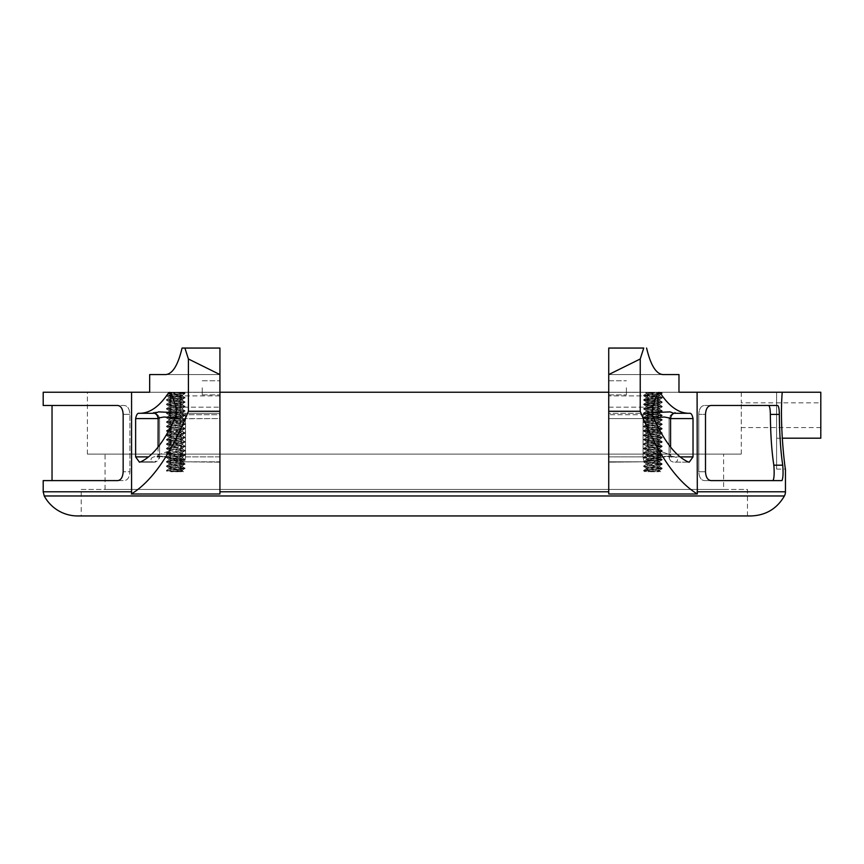 <?xml version="1.0" encoding="UTF-8"?>
<svg xmlns="http://www.w3.org/2000/svg" width="864" height="864" viewBox="0 0 864 864"><rect width="100%" height="100%" fill="white"/><g stroke="black" fill="none" stroke-linecap="round" stroke-linejoin="round"><path stroke-width="0.65" stroke-dasharray="4.32 3.24" d="M647.935 471.766L659.696 470.081L646.121 467.878L646.11 469.022C646.358 469.94 666.252 470.848 657.871 471.766L643.658 470.383L662.148 468.18L643.604 466.052L662.126 463.752L643.615 461.635L662.137 459.335L643.583 457.218L662.234 455.015L643.604 452.801L662.202 450.598L643.615 448.384L662.213 446.18L643.594 443.966L662.234 441.752L643.604 439.549L662.202 437.335L643.615 435.132L662.213 432.918L643.594 430.715L662.234 428.501L643.594 426.298L662.202 424.084L643.615 421.87L662.213 419.666L643.594 417.452L662.234 415.249L643.594 413.035L662.213 410.832L643.615 408.618L662.213 406.415L643.594 404.201L662.234 401.998L643.594 399.784L662.213 397.57L643.615 395.366L662.126 393.055L655.322 392.234L646.121 393.919L659.696 396.122L646.218 398.466L659.718 400.561L646.164 402.656L659.707 404.957L646.121 407.171L659.696 409.385L646.11 411.588L659.718 413.824L646.153 415.919L659.707 418.219L646.121 420.422L659.696 422.636L646.11 424.84L659.718 427.054L646.142 429.181L659.707 431.471L646.121 433.685L659.696 435.888L646.11 438.102L659.718 440.305L646.132 442.444L659.707 444.722L646.229 446.807L659.696 449.14L646.11 451.354L659.718 453.557L646.132 455.706L659.707 457.985L646.229 460.058L659.696 462.402L646.11 464.605L659.718 466.819L646.099 469.022C646.358 469.94 666.252 470.848 657.871 471.766L643.604 470.848L662.202 468.634L643.604 466.43L662.224 464.216L643.583 462.002L662.224 459.799L643.604 457.585L662.202 455.382L643.615 453.168L662.224 450.965L643.583 448.751L662.224 446.548L643.604 444.334L662.202 442.13L643.615 439.916L662.224 437.702L643.583 435.499L662.224 433.285L643.604 431.082L662.202 428.868L643.615 426.665L662.224 424.451L643.583 422.248L662.234 420.034L643.604 417.83L662.202 415.616L643.615 413.402L662.213 411.199L643.583 408.985L662.234 406.782L643.68 404.665L662.202 402.365L643.691 400.248L662.213 397.948L643.669 395.82L662.159 393.617L650.495 392.234L657.882 392.234L646.121 393.919L659.696 396.122L646.218 398.466L659.718 400.561L646.099 402.754L659.707 404.957L646.121 407.171L659.696 409.385L646.11 411.588L659.718 413.824L646.099 416.005L659.707 418.219L646.121 420.422L659.696 422.636L646.11 424.84L659.718 427.054L646.099 429.257L659.707 431.471L646.121 433.685L659.696 435.888L646.11 438.102L659.718 440.305L646.099 442.519L659.707 444.722L646.121 446.936L659.696 449.14L646.11 451.354L659.718 453.557L646.099 455.771L659.707 457.985L646.121 460.188L659.696 462.402L646.11 464.605L659.718 466.819L646.099 469.022L646.51 467.629L659.707 465.664L646.099 463.46L646.11 464.605L646.099 463.439L659.718 461.246L646.11 459.043L646.11 460.188L646.11 459.043L647.654 458.557L659.696 456.829L646.121 454.615L646.11 455.771L646.542 454.367L659.707 452.412L646.099 450.198L646.11 451.354L646.099 450.176L659.718 447.995L646.11 445.781L646.11 446.936L646.11 445.781L647.708 445.295L659.696 443.578L646.121 441.364L646.11 442.519L646.11 441.364L659.707 439.16L646.099 436.946L646.11 438.102L646.11 436.914L659.718 434.743L646.11 432.529L646.11 433.685L646.11 432.529L647.762 432.022L659.696 430.315L646.121 428.112L646.11 429.257L646.11 428.112L659.707 425.898L646.099 423.695L646.11 424.84L646.11 423.652L659.718 421.481L646.11 419.278L646.11 420.422L646.11 419.278L647.816 418.759L659.696 417.064L646.121 414.86L646.11 416.005L646.11 414.86L659.707 412.646L646.099 410.443L646.11 411.588L646.121 410.389L659.718 408.229L646.11 406.015L646.11 407.171L646.11 406.015L647.881 405.497L659.696 403.812L646.121 401.598L646.11 402.754L646.11 401.598L659.707 399.395L646.099 397.181L646.11 398.336L646.121 397.127L659.718 394.978L646.11 392.764L657.871 392.234L645.095 392.234L662.126 393.055L660.722 392.234L657.882 392.234L660.722 392.234L662.213 393.152L643.604 395.734L662.213 397.57L643.594 399.784L662.234 401.998L643.594 404.201L662.213 406.415L643.604 408.985L662.213 410.832L643.594 413.035L662.234 415.249L643.594 417.452L662.213 419.666L643.604 422.248L662.202 424.084L643.594 426.298L662.234 428.501L643.594 430.715L662.213 432.918L643.604 435.499L662.202 437.335L643.604 439.916L662.137 437.789L643.583 435.499L662.224 433.285L643.68 431.179L662.202 428.868L643.604 426.298L662.224 424.451L643.583 422.248L662.234 420.034L643.68 417.928L662.202 415.616L643.604 413.035L662.213 411.199L643.583 408.985L662.234 406.782L643.68 404.665L662.202 402.365L643.604 399.784L662.213 397.948L643.583 395.734L662.234 393.53L647.946 392.234L646.11 392.764L646.11 393.919L646.218 392.893L645.095 392.234L659.718 394.978L646.099 397.181L659.707 399.395L646.121 401.598L659.588 403.942L646.11 406.015L659.696 408.294L646.099 410.443L659.707 412.646L646.121 414.86L659.696 417.064L646.11 419.278L659.621 421.61L646.099 423.695L659.707 425.898L646.121 428.112L659.696 430.315L646.11 432.529L659.675 434.819L646.099 436.946L659.707 439.16L646.121 441.364L659.696 443.578L646.11 445.781L659.664 448.081L646.099 450.176L659.707 452.412L646.121 454.615L659.696 456.829L646.11 459.043L659.653 461.344L646.099 463.439L659.707 465.664L646.51 467.629L659.696 470.081L647.935 471.766L659.707 471.236L647.946 471.766L643.604 470.848L662.202 468.634L643.691 466.517L643.68 465.966L662.202 463.849L643.691 461.538L662.213 459.432L643.658 457.132L662.234 455.015L643.604 452.801L662.202 450.598L643.615 448.384L662.137 446.072L643.594 443.966L662.159 441.666L643.604 439.549L646.229 441.493L643.691 440.003L662.224 441.752L659.588 443.707L662.126 442.217L643.604 443.966L646.218 445.91L643.68 444.431L662.224 446.548L659.61 448.114L662.159 446.634L643.583 448.751L646.207 450.317L643.658 448.837L662.224 450.598L659.599 452.531L662.137 451.051L643.604 452.801L646.229 454.745L643.691 453.265L662.224 455.015L659.588 456.959L662.126 455.479L643.604 457.218L646.218 459.173L643.68 457.682L662.224 459.432L659.61 461.376L662.148 459.886L643.583 462.002L646.207 463.579L643.658 462.089L662.148 464.303L659.599 465.782L662.148 464.303L643.604 466.43L662.234 468.266L643.658 470.383L655.322 471.766L647.935 471.766M659.599 471.107L659.707 470.081L659.599 471.107L660.722 471.766L659.599 471.107M170.77 471.766L182.531 470.081L168.955 467.878L168.944 469.022L169.344 467.629L182.552 465.664L168.934 463.439L182.552 461.246L168.955 459.043L168.944 460.188L170.035 460.598L182.531 462.402L169.15 464.778L182.552 466.819L168.934 469.022C169.204 469.94 189.086 470.848 180.706 471.766L166.493 470.383L184.993 468.18L166.439 466.052L184.961 463.752L166.45 461.635L184.972 459.335L166.428 457.218L185.069 455.015L166.439 452.801L185.047 450.598L166.45 448.384L185.047 446.18L166.428 443.966L185.069 441.752L166.439 439.549L185.047 437.335L166.45 435.132L185.047 432.918L166.428 430.715L185.069 428.501L166.439 426.298L185.047 424.084L166.45 421.87L185.047 419.666L166.428 417.452L185.069 415.249L166.428 413.035L185.047 410.832L166.45 408.618L185.047 406.415L166.428 404.201L185.069 401.998L166.428 399.784L185.047 397.57L166.45 395.366L184.972 393.055L178.157 392.234L168.955 393.919L182.542 396.122L168.944 398.336L182.455 400.421L168.944 402.754L182.542 404.957L168.955 407.171L182.542 409.385L168.944 411.588L182.552 413.824L168.988 415.919L182.542 418.219L168.955 420.422L182.531 422.636L168.944 424.84L182.552 427.086L168.977 429.181L182.542 431.471L168.955 433.685L182.531 435.888L168.944 438.102L182.552 440.305L169.042 442.39L182.542 444.722L168.955 446.936L182.531 449.14L168.944 451.354L182.552 453.557L168.966 455.706L182.542 457.985L169.063 460.058L182.531 462.402L168.944 464.605L182.552 466.819L168.934 469.022C169.204 469.94 189.086 470.848 180.706 471.766L166.45 470.848L185.069 468.266L166.439 466.052L185.036 463.849L166.45 461.635L185.047 459.432L166.428 457.218L185.069 455.015L166.439 452.801L185.047 450.598L166.45 448.384L185.047 446.18L166.428 443.966L185.069 441.752L166.439 439.549L185.047 437.335L166.45 435.132L185.047 432.918L166.428 430.715L185.069 428.501L166.439 426.298L185.047 424.084L166.45 421.87L185.047 419.666L166.428 417.452L185.069 415.249L166.428 413.035L185.047 410.832L166.45 408.618L185.047 406.415L166.428 404.201L185.069 401.998L166.428 399.784L185.047 397.57L166.45 395.366L185.047 393.152L178.157 392.234L168.955 393.919L182.542 396.122L168.944 398.336L182.552 400.561L168.944 402.754L182.542 404.957L168.955 407.171L182.542 409.385L168.944 411.588L182.552 413.824L168.944 416.005L182.542 418.219L168.955 420.422L182.531 422.636L168.944 424.84L182.552 427.086L168.944 429.257L182.542 431.471L168.955 433.685L182.531 435.888L168.944 438.102L182.552 440.305L168.934 442.519L182.542 444.722L168.955 446.936L182.531 449.14L168.944 451.354L182.552 453.557L168.934 455.771L182.542 457.985L168.955 460.188L168.944 459.043L170.489 458.557L182.531 456.829L168.955 454.615L168.944 455.771L169.376 454.367L182.542 452.412L168.934 450.198L182.552 447.995L168.955 445.781L168.944 446.936L168.944 445.781L170.543 445.295L182.531 443.578L168.955 441.364L168.944 442.519L169.409 441.104L182.542 439.16L168.934 436.946L182.552 434.743L168.955 432.529L168.944 433.685L168.944 432.529L170.597 432.022L182.531 430.315L168.955 428.112L168.944 429.257L169.441 427.842L182.542 425.898L168.934 423.695L182.552 421.481L168.944 419.278L168.944 420.422L168.944 419.278L170.662 418.759L182.531 417.064L168.955 414.86L168.944 416.005L169.474 414.58L182.542 412.646L168.934 410.443L182.531 408.294L168.944 406.015L168.944 407.171L168.944 406.015L170.716 405.497L182.531 403.812L168.955 401.598L168.944 402.754L168.944 401.598L182.542 399.395L168.966 397.127L182.552 394.978L168.944 392.764L180.706 392.234L167.929 392.234L178.157 392.234L173.34 392.234L185.069 393.53L170.78 392.234L168.944 392.764L168.944 393.919L169.052 392.893L167.929 392.234L182.552 394.978L168.934 397.181L182.542 399.395L169.506 401.306L168.955 401.598L170.046 402.008L182.531 403.812L169.052 406.145L182.552 408.229L168.955 410.389L182.542 412.646L168.955 414.86L182.423 417.193L168.944 419.278L182.552 421.481L168.934 423.695L182.542 425.898L168.955 428.112L182.531 430.315L168.955 432.529L182.552 434.743L168.934 436.946L182.542 439.16L168.955 441.364L182.531 443.578L168.955 445.781L182.552 447.995L168.934 450.198L182.542 452.412L168.955 454.615L182.531 456.829L168.955 459.043L182.552 461.246L168.934 463.46L182.552 465.664L168.955 467.878L182.531 470.081L173.34 471.766L166.439 470.47L178.168 471.766L170.77 471.766M170.78 471.766L182.542 471.236L170.78 471.766M182.444 471.107L182.542 470.081L182.444 471.107L183.568 471.766L182.444 471.107M168.944 463.46L168.944 464.605L168.944 463.46M168.944 450.198L168.944 451.354L168.944 450.198M168.944 436.946L168.944 438.102L168.944 436.946M168.944 423.695L168.944 424.84L168.944 423.695M168.944 410.443L168.944 411.588L168.944 410.443M168.944 397.181L168.944 398.336L168.944 397.181M166.428 395.734L185.058 393.152L182.455 395.096L184.993 393.617L166.428 395.734M166.45 400.151L185.058 397.948L166.504 395.82L169.042 397.3L166.504 395.82L185.058 397.57L182.434 399.514L184.972 398.034L166.45 400.151M166.439 404.568L185.036 402.365L166.536 400.248L169.063 401.728L166.536 400.248L185.058 401.998L182.423 403.942L184.961 402.462L166.439 404.568M166.428 408.985L185.069 406.782L166.514 404.665L169.052 406.145L166.514 404.665L185.058 406.415L182.455 408.348L184.993 406.868L166.428 408.985M166.45 413.402L185.058 411.199L166.504 409.072L169.042 410.562L166.504 409.072L185.058 410.832L182.434 412.765L184.972 411.286L166.45 413.402M166.439 417.83L185.036 415.616L166.536 413.5L169.063 414.979L166.536 413.5L185.058 415.249L182.423 417.193L184.961 415.714L166.439 417.83M166.428 422.248L185.069 420.034L166.514 417.928L169.052 419.407L166.514 417.928L185.058 419.666L182.455 421.61L184.993 420.12L166.428 422.248M166.45 426.665L185.058 424.451L166.504 422.334L169.042 423.814L166.504 422.334L185.058 424.084L182.434 426.028L184.972 424.537L166.45 426.665M166.439 431.082L185.036 428.868L166.525 426.751L169.063 428.242L166.525 426.751L185.058 428.501L182.423 430.456L184.961 428.965L166.439 431.082M166.417 435.499L185.069 433.285L166.514 431.179L169.052 432.659L166.514 431.179L185.058 432.918L182.455 434.862L184.993 433.382L166.417 435.499M166.45 439.916L185.058 437.702L166.504 435.586L169.042 437.065L166.504 435.586L185.058 437.335L182.434 439.279L184.972 437.789L166.45 439.916M166.439 444.334L185.036 442.13L166.525 440.003L169.063 441.493L166.525 440.003L185.058 441.752L182.423 443.707L184.961 442.217L166.439 444.334M166.417 448.751L185.069 446.548L166.514 444.431L169.052 445.91L166.514 444.431L185.058 446.18L182.455 448.114L184.993 446.634L166.417 448.751M166.45 453.168L185.058 450.965L166.493 448.837L169.042 450.317L166.493 448.837L185.058 450.598L182.434 452.531L184.982 451.051L166.45 453.168M166.439 457.585L185.036 455.382L166.525 453.265L169.063 454.745L166.525 453.265L185.058 455.015L182.423 456.959L184.961 455.479L166.439 457.585M166.417 462.002L185.058 459.799L166.525 457.682L169.052 459.173L166.525 457.682L185.058 459.432L182.455 461.376L184.993 459.886L166.417 462.002M166.45 466.43L185.058 464.216L166.493 462.089L169.042 463.579L166.493 462.089L185.058 463.849L182.434 465.782L184.982 464.303L166.45 466.43M166.525 470.945L185.036 468.634L166.525 466.517L169.063 467.996L166.525 466.517L185.058 468.266L182.423 470.21L184.961 468.731L166.45 470.848L167.929 471.766L166.525 470.945M643.691 470.945L645.095 471.766L643.691 470.945M747.457 515.948L747.457 489.434L81.194 489.434L81.194 515.948L750.989 515.948M697.313 494.003L608.731 494.003L608.731 392.234L697.086 392.234L697.086 493.852C676.242 480.946 657.288 453.427 640.235 411.275L640.235 358.992L608.731 374.566L608.731 348.052L608.731 374.566L678.974 374.566L678.974 392.234L608.731 392.234L608.731 374.566L608.731 392.234L149.677 392.234L219.931 392.234L219.931 494.003L131.339 494.003L131.566 392.234L149.677 392.234L149.677 374.566L219.931 374.566L219.931 494.003M175.176 417.798L185.587 418.727L185.447 458.19L167.53 451.526L158.069 454.961L158.069 418.208L159.581 418.727L158.08 418.187C157.432 415.4 156.254 413.791 154.526 413.392L153.673 413.294C156.989 413.575 158.954 415.346 159.581 418.586C158.965 415.346 156.989 413.586 153.673 413.294C148.921 411.502 169.463 411.48 185.296 413.294L219.931 413.294L219.931 348.052L219.931 374.566L188.417 358.992L184.907 348.052L182.066 348.052L219.931 348.052L219.931 374.566L149.677 374.566L219.931 374.566L219.931 392.234M219.931 387.817L219.931 394.891L219.931 387.817M219.931 395.885L219.931 414.731L219.931 395.885L172.217 395.885L219.931 395.885M219.931 414.731L219.931 461.808L219.931 414.731L176.429 414.731L219.931 414.731M158.069 446.915L158.069 454.961L167.53 451.526L185.447 458.19L185.587 456.883L219.931 456.883L219.931 461.808L183.924 461.808C167.702 454.367 145.962 454.367 152.107 461.808L154.364 462.186L159.516 458.19L158.069 454.972L159.516 458.19L159.581 456.883L158.522 460.447L155.304 462.121L152.107 461.808C145.962 454.367 167.702 454.367 183.924 461.808L219.931 461.808M176.926 412.679L185.296 413.294L185.587 456.883L219.931 456.883L219.931 418.586L185.587 418.727L164.797 417.01L158.08 418.198M219.931 413.294L219.931 418.586L185.587 418.586L185.306 413.294L219.931 413.294L219.931 462.186L183.924 461.808C184.162 462.856 184.669 461.657 185.447 458.19C184.669 461.657 184.162 462.856 183.924 461.797L219.931 462.186M608.731 494.003L608.731 392.321L608.731 462.186L608.731 456.883L643.064 456.883L643.216 458.19L661.133 451.526L670.583 454.961L661.133 451.526L643.216 458.19L643.064 456.883L608.731 456.883L608.731 413.294L643.356 413.294C659.189 411.502 679.72 411.48 674.978 413.294L674.093 413.402C672.365 413.824 671.198 415.422 670.572 418.187L669.071 418.727L669.146 458.19L670.583 454.972L669.146 458.19L669.071 456.883L693.025 456.883L693.025 418.586L669.071 418.727L670.496 418.36L669.686 417.571L664.265 417.01L643.064 418.727L653.476 417.798M608.731 392.234L608.731 411.275L608.731 374.566L678.974 374.566L608.731 374.566L608.731 348.052L643.745 348.052L640.235 358.992M608.731 461.808L608.731 414.731L608.731 462.186L644.728 461.797C660.949 454.367 682.69 454.367 676.544 461.808C682.69 454.367 660.949 454.367 644.728 461.797L608.731 461.808L644.728 461.808C644.49 462.856 643.993 461.657 643.216 458.19C643.993 461.657 644.49 462.856 644.728 461.797L608.731 462.186M608.731 387.817L608.731 394.891L608.731 387.817M697.086 392.234L782.233 392.234C779.371 426.082 785.322 470.653 785.452 469.109C785.322 470.653 779.371 426.082 782.233 392.234L776.617 392.234L776.617 469.109L776.617 392.234L782.233 392.234L776.617 392.234M779.328 414.428C779.263 408.974 778.68 405.994 777.589 405.486L710.899 405.486C707.638 406.015 705.845 408.964 705.499 414.331L698.76 414.331C699.106 408.964 700.898 406.015 704.149 405.486L768.56 405.486L704.149 405.486C700.898 406.015 699.106 408.964 698.76 414.331L705.499 414.331L705.499 471.766L698.76 471.766C699.106 477.133 700.898 480.082 704.149 480.6L773.042 480.6L704.149 480.6C700.898 480.082 699.106 477.133 698.76 471.766L705.499 471.766C705.845 477.133 707.638 480.082 710.899 480.6L781.963 480.6C783.097 478.127 783.346 472.986 782.73 465.188C780.678 451.559 779.544 434.646 779.328 414.428L770.342 414.428C770.569 434.646 771.725 451.57 773.831 465.188L782.73 465.188M43.2 392.234L131.566 392.234M43.2 480.6L124.502 480.6C127.753 480.082 129.546 477.133 129.892 471.766C129.546 477.133 127.753 480.082 124.502 480.6L117.752 480.6C121.014 480.082 122.818 477.133 123.163 471.766L123.163 414.331L129.892 414.331C129.546 408.964 127.753 406.015 124.502 405.486L52.034 405.486L124.502 405.486C127.753 406.015 129.546 408.964 129.892 414.331L129.892 471.766L123.163 471.766L129.892 471.766L129.892 414.331L123.163 414.331C122.818 408.964 121.014 406.015 117.752 405.486L43.2 405.486M651.726 412.679L643.356 413.294L643.064 418.727L643.356 413.294L608.731 413.294M693.025 456.883L689.234 462.186L687.874 461.808C675.065 455.728 663.185 440.035 652.223 414.731L608.731 414.731L652.223 414.731L652.59 407.182L656.435 395.885L658.908 392.321L660.604 393.552C669.589 406.868 679.201 413.446 689.45 413.294C691.06 412.938 692.248 414.698 693.025 418.586M158.069 418.586L135.626 418.586C136.404 414.698 137.592 412.938 139.212 413.294C149.461 413.446 159.073 406.868 168.048 393.552L169.744 392.321L172.217 395.885L176.062 407.182L176.429 414.731C165.478 440.035 153.598 455.728 140.789 461.808L139.428 462.186L135.626 456.883L147.906 456.883M159.581 418.727L159.581 456.883L159.581 418.727M680.746 456.883L669.071 456.883L669.071 418.586C669.697 415.346 671.663 413.586 674.978 413.294C671.674 413.586 669.697 415.346 669.071 418.586L670.583 418.586M643.064 418.727L643.064 456.883L643.064 418.727M135.626 418.586L135.626 456.883M608.731 348.052L643.745 348.052M188.417 358.992L188.417 411.275L219.931 411.275M131.339 494.003L131.566 493.852C152.41 480.946 171.364 453.427 188.417 411.275M669.146 458.19L670.702 460.987L673.358 462.121L689.234 462.186L673.358 462.121L670.702 460.987L669.146 458.19M608.731 411.275L640.235 411.275M183.557 392.234L180.716 392.234L184.972 393.055L183.557 392.234M81.194 489.434L747.457 489.434M723.6 489.434L105.052 489.434L723.6 489.434L723.6 454.086L105.052 454.086L723.6 454.086M626.4 387.817L626.4 394.891L626.4 387.817M202.252 387.817L202.252 394.891L202.252 387.817M698.76 414.331L698.76 471.766L698.76 414.331M768.56 405.486C769.673 405.994 770.267 408.974 770.342 414.428M820.8 392.234L820.8 438.188M820.8 415.206L820.8 427.583L820.8 415.206M165.769 374.566L219.931 374.566M184.907 348.052L219.931 348.052M608.731 374.566L662.893 374.566M710.899 480.6L704.149 480.6L710.899 480.6M741.269 454.086L87.383 454.086L741.269 454.086L741.269 402.84L741.269 427.583L820.8 427.583M741.269 392.234L87.383 392.234L741.269 392.234L741.269 402.84L820.8 402.84M784.404 495.968L44.248 495.968M43.2 491.789L131.566 491.789M219.931 491.789L608.731 491.789M697.086 491.789L785.452 491.789M656.435 395.885L608.731 395.885L656.435 395.885M660.604 393.552L657.234 393.552M674.978 413.294L689.45 413.294M171.428 393.552L168.048 393.552M139.212 413.294L153.673 413.294M608.731 418.586L643.064 418.586L608.731 418.586M176.062 407.182L219.931 407.182L176.062 407.182M140.789 461.808L152.107 461.808L140.789 461.808M608.731 407.182L652.59 407.182L608.731 407.182M659.707 466.819L659.707 465.664L659.707 466.819M659.707 462.402L659.707 461.246L659.707 462.402M659.707 457.985L659.707 456.829L659.707 457.985M659.707 453.557L659.707 452.412L659.707 453.557M659.707 449.14L659.707 447.995L659.707 449.14M659.707 444.722L659.707 443.578L659.707 444.722M659.707 440.305L659.707 439.16L659.707 440.305M659.707 435.888L659.707 434.743L659.707 435.888M659.707 431.471L659.707 430.315L659.707 431.471M659.707 427.054L659.707 425.898L659.707 427.054M659.707 422.636L659.707 421.481L659.707 422.636M659.707 418.219L659.707 417.064L659.707 418.219M659.707 413.802L659.707 412.646L659.707 413.802M659.707 409.385L659.707 408.229L659.707 409.385M659.707 404.957L659.707 403.812L659.707 404.957M659.707 400.54L659.707 399.395L659.707 400.54M182.542 466.819L182.542 465.664L182.542 466.819M182.542 462.402L182.542 461.246L182.542 462.402M182.542 457.985L182.542 456.829L182.542 457.985M182.542 453.557L182.542 452.412L182.542 453.557M182.542 449.14L182.542 447.995L182.542 449.14M182.542 444.722L182.542 443.578L182.542 444.722M182.542 440.305L182.542 439.16L182.542 440.305M182.542 435.888L182.542 434.743L182.542 435.888M182.542 431.471L182.542 430.315L182.542 431.471M182.542 427.054L182.542 425.898L182.542 427.054M182.542 422.636L182.542 421.481L182.542 422.636M182.542 418.219L182.542 417.064L182.542 418.219M182.542 413.802L182.542 412.646L182.542 413.802M182.542 409.385L182.542 408.229L182.542 409.385M182.542 404.957L182.542 403.812L182.542 404.957M182.542 400.54L182.542 399.395L182.542 400.54M658.908 392.321L608.731 392.321L658.908 392.321M219.931 392.321L169.744 392.321L219.931 392.321M670.583 418.187L670.583 454.961L671.566 457.132L670.583 454.972L670.583 446.915M154.364 462.186L139.428 462.186L154.364 462.186M158.069 454.972L157.086 457.132L164.106 456.754C169.56 457.574 171.623 457.607 184.108 462.175C162.929 453.751 155.369 457.542 157.086 457.132L158.069 454.972M671.566 457.132C673.283 457.542 665.723 453.751 644.555 462.175L659.156 457.639C666.565 456.484 670.712 456.322 671.566 457.132M169.063 393.79L166.536 395.269L169.063 393.79M182.423 396.004L184.961 397.483L182.423 396.004M169.052 398.218L166.514 399.697L169.052 398.218M182.455 400.421L184.993 401.911L182.455 400.421M169.042 402.624L166.504 404.114L169.042 402.624M182.434 404.827L184.972 406.318L182.434 404.827M169.063 407.041L166.536 408.521L169.063 407.041M182.423 409.255L184.961 410.735L182.423 409.255M169.052 411.469L166.514 412.949L169.052 411.469M182.455 413.683L184.993 415.163L182.455 413.683M169.042 415.886L166.504 417.366L169.042 415.886M182.434 418.09L184.972 419.569L182.434 418.09M169.063 420.293L166.536 421.783L169.063 420.293M182.423 422.507L184.961 423.997L182.423 422.507M169.052 424.721L166.514 426.211L169.052 424.721M182.444 426.935L184.993 428.414L182.444 426.935M169.042 429.138L166.504 430.618L169.042 429.138M182.434 431.341L184.972 432.821L182.434 431.341M169.063 433.544L166.536 435.035L169.063 433.544M182.423 435.758L184.961 437.249L182.423 435.758M169.052 437.972L166.514 439.463L169.052 437.972M182.444 440.186L184.993 441.666L182.444 440.186M169.042 442.39L166.504 443.88L169.042 442.39M182.434 444.593L184.972 446.072L182.434 444.593M169.063 446.807L166.536 448.286L169.063 446.807M182.423 449.021L184.961 450.5L182.423 449.021M169.052 451.235L166.514 452.714L169.052 451.235M182.444 453.438L184.993 454.928L182.444 453.438M169.042 455.652L166.493 457.132L169.042 455.652M182.444 457.855L184.972 459.335L182.444 457.855M169.063 460.058L166.525 461.538L169.063 460.058M182.423 462.272L184.961 463.752L182.423 462.272M169.052 464.486L166.514 465.966L169.052 464.486M182.444 466.7L184.993 468.18L182.444 466.7M169.042 468.904L166.493 470.383L169.042 468.904M646.229 393.79L643.702 395.269L646.229 393.79M659.588 396.004L662.126 397.483L659.588 396.004M646.218 398.218L643.68 399.697L646.218 398.218M659.61 400.421L662.159 401.911L659.61 400.421M646.207 402.624L643.669 404.114L646.207 402.624M659.599 404.827L662.137 406.318L659.599 404.827M646.229 407.041L643.691 408.521L646.229 407.041M659.588 409.255L662.126 410.735L659.588 409.255M646.218 411.469L643.68 412.949L646.218 411.469M659.61 413.683L662.159 415.163L659.61 413.683M646.207 415.886L643.669 417.366L646.207 415.886M659.599 418.09L662.137 419.569L659.599 418.09M646.229 420.293L643.691 421.783L646.229 420.293M659.588 422.507L662.126 423.997L659.588 422.507M646.218 424.721L643.68 426.211L646.218 424.721M659.61 426.935L662.159 428.414L659.61 426.935M646.207 429.138L643.658 430.618L646.207 429.138M659.599 431.341L662.137 432.821L659.599 431.341M646.229 433.544L643.691 435.035L646.229 433.544M659.588 435.758L662.126 437.249L659.588 435.758M646.218 437.972L643.68 439.463L646.218 437.972M659.61 440.186L662.159 441.666L659.61 440.186M646.207 442.39L643.658 443.88L646.207 442.39M659.599 444.593L662.137 446.072L659.599 444.593M646.229 446.807L643.691 448.286L646.229 446.807M659.588 449.021L662.126 450.5L659.588 449.021M646.218 451.235L643.68 452.714L646.218 451.235M659.61 453.438L662.159 454.928L659.61 453.438M646.207 455.652L643.658 457.132L646.207 455.652M659.599 457.855L662.137 459.335L659.599 457.855M646.229 460.058L643.691 461.538L646.229 460.058M659.588 462.272L662.126 463.752L659.588 462.272M646.218 464.486L643.68 465.966L646.218 464.486M659.61 466.7L662.148 468.18L659.61 466.7M646.196 468.904L643.658 470.383L646.196 468.904M662.159 393.617L659.621 395.096L662.159 393.617M662.137 398.034L659.599 399.514L662.137 398.034M643.669 395.82L646.207 397.3L643.669 395.82M662.126 402.462L659.588 403.942L662.126 402.462M643.691 400.248L646.229 401.728L643.691 400.248M662.159 406.868L659.621 408.348L662.159 406.868M643.68 404.665L646.218 406.145L643.68 404.665M662.137 411.286L659.599 412.765L662.137 411.286M643.669 409.072L646.207 410.562L643.669 409.072M662.126 415.714L659.588 417.193L662.126 415.714M643.691 413.5L646.229 414.979L643.691 413.5M662.159 420.12L659.621 421.61L662.159 420.12M643.68 417.928L646.218 419.407L643.68 417.928M662.137 424.537L659.599 426.028L662.137 424.537M643.658 422.334L646.207 423.814L643.658 422.334M662.126 428.965L659.588 430.456L662.126 428.965M643.691 426.751L646.229 428.242L643.691 426.751M662.159 433.382L659.621 434.862L662.159 433.382M643.68 431.179L646.218 432.659L643.68 431.179M662.137 437.789L659.599 439.279L662.137 437.789M643.658 435.586L646.207 437.065L643.658 435.586M662.126 468.731L659.588 470.21L662.126 468.731M643.691 466.517L646.229 467.996L643.691 466.517M182.542 396.122L182.542 394.978L182.542 396.122M659.707 396.122L659.707 394.978L659.707 396.122M105.052 489.434L105.052 454.086M608.731 394.891L626.4 394.891L608.731 394.891M608.731 380.754L626.4 380.754L608.731 380.754M202.252 394.891L219.931 394.891L202.252 394.891M202.252 380.754L219.931 380.754L202.252 380.754M776.617 438.188L782.233 438.188M776.617 469.109L785.452 469.109M87.383 454.086L87.383 392.234"/><path stroke-width="1.3" d="M697.313 494.003L697.086 493.852C676.242 480.946 657.288 453.427 640.235 411.275L608.731 411.275L608.731 494.003L697.313 494.003L697.086 392.234L678.974 392.234L678.974 374.566L662.893 374.566C656.068 373.972 650.635 365.137 646.585 348.052C650.635 365.137 656.068 373.972 662.893 374.566M643.745 348.052L608.731 348.052L608.731 374.566L640.235 358.992L643.745 348.052L608.731 348.052M640.235 358.992L640.235 411.275M670.583 418.586L693.025 418.586L693.025 456.883L680.746 456.883M693.025 418.586C692.248 414.698 691.06 412.938 689.45 413.294C679.201 413.446 669.589 406.868 660.604 393.552L658.908 392.321L656.435 395.885L652.59 407.182L652.223 414.731C663.185 440.035 675.065 455.728 687.874 461.808L689.234 462.186L693.025 456.883M188.417 411.275L188.417 358.992L219.931 374.566L219.931 411.275L188.417 411.275C171.364 453.427 152.41 480.946 131.566 493.852L131.566 491.789L43.2 491.789L44.248 495.968A37.93 37.93 0 0 0 77.663 515.948L81.194 515.948M697.086 491.789L785.452 491.789A8.834 8.834 0 0 1 784.404 495.968C776.93 508.756 765.796 515.419 750.989 515.948L77.663 515.948M608.731 413.294L608.731 494.003M131.339 494.003L219.931 494.003L219.931 413.294M697.086 392.234L782.233 392.234C779.371 426.082 785.322 470.653 785.452 469.109C785.322 470.653 779.371 426.082 782.233 392.234L820.8 392.234L820.8 438.188L782.233 438.188M782.73 465.188C780.678 451.559 779.544 434.646 779.328 414.428C779.263 408.974 778.68 405.994 777.589 405.486L710.899 405.486C707.638 406.015 705.845 408.964 705.499 414.331L705.499 471.766C705.845 477.133 707.638 480.082 710.899 480.6L781.963 480.6C783.097 478.127 783.346 472.986 782.73 465.188L773.831 465.188C771.725 451.57 770.569 434.646 770.342 414.428C770.267 408.974 769.673 405.994 768.56 405.486M608.731 392.234L219.931 392.234M131.566 491.789L131.566 392.234L43.2 392.234L43.2 405.486L117.752 405.486C121.014 406.015 122.818 408.964 123.163 414.331L123.163 471.766C122.818 477.133 121.014 480.082 117.752 480.6L43.2 480.6L43.2 491.789M673.985 413.424L670.118 411.89L651.726 412.679M147.906 456.883L135.626 456.883L139.428 462.186L140.789 461.808C153.598 455.728 165.478 440.035 176.429 414.731L176.062 407.182L172.217 395.885L169.744 392.321L168.048 393.552C159.073 406.868 149.461 413.446 139.212 413.294C137.592 412.938 136.404 414.698 135.626 418.586L158.069 418.586M176.926 412.679L158.533 411.89L154.667 413.424M158.069 446.915L158.166 417.992L163.998 417.01L175.176 417.798M135.626 456.883L135.626 418.586M653.476 417.798L664.265 417.01L670.572 418.187C671.198 415.422 672.365 413.824 674.093 413.402M608.731 411.275L608.731 374.566M219.931 374.566L219.931 348.052L182.066 348.052C178.016 365.137 172.584 373.972 165.769 374.566C172.584 373.972 178.016 365.137 182.066 348.052L184.907 348.052L188.417 358.992M131.566 392.234L149.677 392.234L149.677 374.566L165.769 374.566M219.931 411.275L219.931 494.003M219.931 348.052L184.907 348.052M773.042 480.6C774.198 478.127 774.457 472.986 773.831 465.188C774.457 472.986 774.198 478.127 773.042 480.6M44.248 495.968L784.404 495.968M608.731 491.789L219.931 491.789M657.234 393.552L660.604 393.552M689.45 413.294L674.978 413.294M168.048 393.552L171.428 393.552M153.673 413.294L139.212 413.294M770.342 414.428L779.328 414.428M785.452 491.789L785.452 469.109M158.08 418.187C157.464 415.422 156.287 413.824 154.57 413.402M670.583 446.915L670.583 418.187M52.034 405.486L52.034 480.6"/></g></svg>
